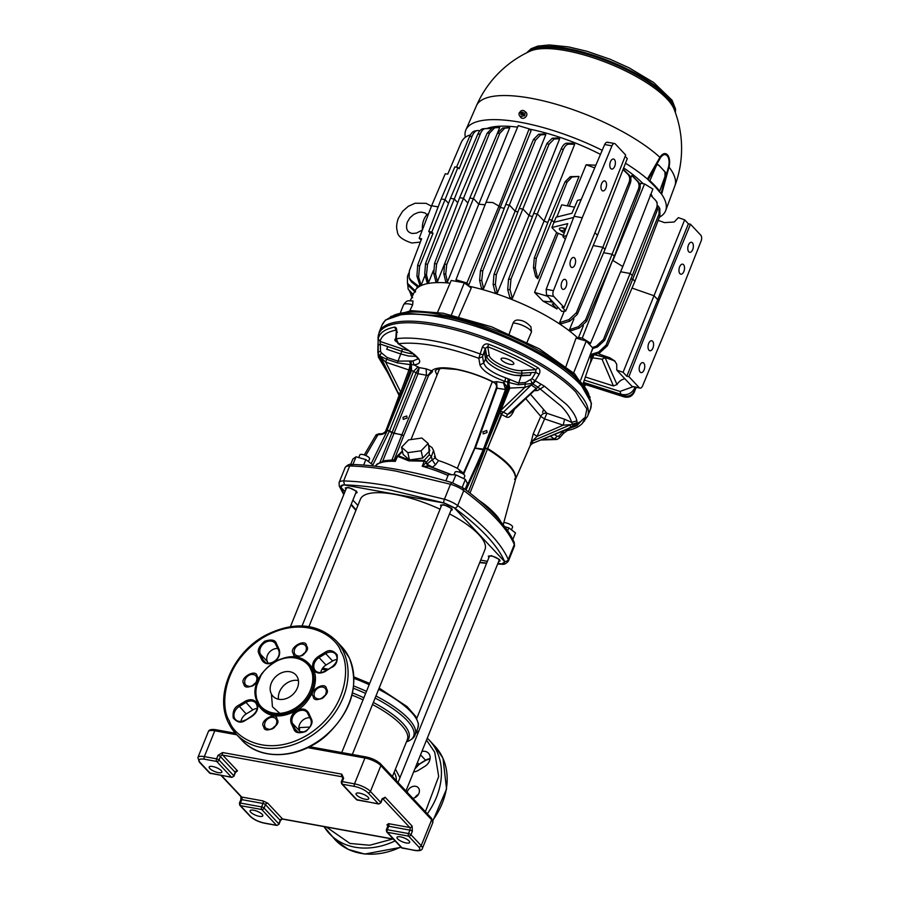 <?xml version="1.0" encoding="UTF-8"?>
<svg xmlns="http://www.w3.org/2000/svg" width="899" height="899" viewBox="0 0 899 899"><rect width="100%" height="100%" fill="white"/><g stroke="black" fill="none" stroke-linecap="round" stroke-linejoin="round"><path stroke-width="1.35" d="M494.574 382.839L494.36 382.727C481.437 376.232 468.75 371.804 456.276 369.433A3.911 2.068 -79.7 0 1 455.579 369.039C443.432 366.938 435.431 367.534 431.554 370.815L432.531 371.647L428.565 375.524L427.755 375.636L431.554 370.815L426.137 368.848L426.486 375.231L418.024 373.692L419.226 367.601L426.137 368.848M494.787 382.94L493.461 382.041C480.583 375.715 467.963 371.377 455.579 369.039M584.417 421.193L586.867 408.989L575.776 391.998A112.072 34.758 -158 0 0 435.824 325.55A112.072 34.758 -158 0 0 378.063 337.822L379.198 332.113A112.364 34.847 -158 0 1 436.296 323.943A112.364 34.847 -158 0 1 577.225 391.222A112.364 34.847 -158 0 1 587.564 416.293L582.271 423.485L585.103 418.091L583.271 418.99M382.019 325.123L385.435 320.044L405.325 313.245L439.768 315.785C483.583 321.966 559.504 357.926 579.428 381.94L591.452 403.28L590.385 409.303A112.364 34.847 -158 0 0 580.057 384.233A112.364 34.847 -158 0 0 439.128 316.954A112.364 34.847 -158 0 0 382.019 325.123L379.198 332.113M513.172 362.353A6.844 2.124 22 0 1 513.801 363.881A6.844 2.124 22 0 1 508.542 363.938A6.844 2.124 22 0 1 501.743 360.274A6.844 2.124 22 0 1 501.114 358.757A6.844 2.124 22 0 1 506.373 358.69A6.844 2.124 22 0 1 513.172 362.353M396.38 341.8A6.844 2.124 22 0 1 395.504 341.013A6.844 2.124 22 0 1 394.875 339.485A6.844 2.124 22 0 1 395.774 338.901L397.954 343.575L411.057 352.239C417.406 357.645 419.676 359.881 417.878 358.959L417.9 358.825M569.168 427.969L570.82 427.283L570.09 424.665L563.19 425.193L564.606 419.237L571.528 422.328L572.832 424.429L573.023 427.126L577.057 425.508L576.944 420.889C575.753 416.046 572.371 410.641 566.786 404.662L544.491 386.244L537.681 390.503L535.939 389.919M377.816 352.947L379.76 355.892L381.333 352.801L380.58 351.329L380.131 341.463C381.378 335.732 386.694 331.956 396.077 330.124L396.178 330.09M377.962 345.115L378.243 338.777L380.131 341.463L402.381 348.958L401.819 351.329L380.693 344.205L377.962 345.115L377.85 352.228L380.58 351.329M396.201 330.203L394.605 327.146C396.122 327.112 396.841 328.641 396.785 331.731L396.245 338.732L398.527 343.71L411.63 352.374C421.541 359.622 422.316 363.78 413.956 364.859L419.226 367.601L416.068 372.928L413.551 371.309L418.08 366.859M488.629 344.193C485.82 343.351 483.729 344.373 482.336 347.239L485.336 348.239L487.764 346.744C505.148 353.431 521.173 361.083 535.849 369.691L535.826 372.332L539.074 374.321C540.49 371.478 540.108 369.275 537.928 367.736C522.881 358.903 506.452 351.059 488.629 344.193L487.764 346.744L489.18 355.161L486.685 356.218L485.786 350.913L484.651 353.509L485.55 358.825L483.662 363.162L482.572 356.678L478.819 358.274C445.41 346.317 418.642 341.463 398.527 343.71L397.954 343.575M544.491 386.244L531.882 378.76L525.342 382.569L518.408 382.974L505.665 377.805C496.776 374.726 490.146 371.029 485.775 366.702L483.662 363.162L479.909 364.758L478.819 358.274L482.336 347.239M487.044 432.554L483.235 433.88L482.954 431.823L486.764 430.497L487.044 432.554M407.067 418.057L403.258 419.383L402.977 417.316L406.786 415.99L407.067 418.057M514.318 409.517L513.093 412.315C510.711 416.675 508.373 418.192 506.092 416.878L507.71 414.405L510.52 412.989L537.928 387.166L561.234 406.191C566.909 412.147 570.348 417.518 571.528 422.328L576.944 420.889M381.626 360.465L379.974 358.521L379.76 355.892L386.637 359.24L397.347 362.848L410.247 364.646L408.944 369.983L410.36 370.309L402.156 392.537L400.448 394.301L400.74 392.189L402.156 392.537M512.183 411.472L513.093 412.315M500.574 411.382L499.923 412.338L499.709 410.225L500.844 410.349L500.574 411.382L502.878 411.888L501.237 414.327L499.923 412.338L485.067 448.219L487.55 448.455C506.654 460.254 516.06 470.301 515.779 478.594L514.756 478.819L515.779 478.594L530.331 445.376L531.983 443.589M533.231 433.801L537.074 436.363L532.804 440.611L532.433 443.308L530.365 445.162L515.734 478.684L530.331 445.376L533.231 433.801L540.737 416.361L525.949 398.864M389.57 430.767L413.551 371.309L411.596 370.534L386.986 430.43L389.57 430.767L392.031 432.531L416.068 372.928L418.024 373.692L393.987 433.307L401.92 434.745L403.673 435.846L394.29 459.603M503.215 524.758L515.577 479.201L514.588 479.347M441.139 506.587L440.532 505.148L443.758 504.687L451.725 508.497L452.309 509.913L450.882 510.52M488.899 557.582L488.303 556.144L491.528 555.683L499.496 559.481L500.08 560.897L498.653 561.515M345.924 489.326L345.317 487.887L348.542 487.427L356.51 491.225L357.094 492.641L355.667 493.259M537.928 367.736L535.849 369.691L521.409 370.545C511.812 371.568 489.337 360.847 489.18 355.161M408.697 350.677L402.381 348.958M509.767 379.322L508.991 382.558L518.229 384.761L521.117 375.804L530.23 375.276L531.23 372.602L522.117 373.141A21.542 6.686 22 0 1 500.44 367.5A21.542 6.686 22 0 1 486.685 356.218L485.617 358.847L484.73 353.543L485.786 350.913L485.336 348.239L482.572 356.678M413.326 353.846A21.542 6.686 22 0 1 401.819 351.329L400.752 353.959L386.705 349.217L387.772 346.587M580.99 421.316L563.167 431.318L563.167 433.52M565.269 429.733L567.494 430.441C573.967 429.261 578.889 426.946 582.271 423.485M506.665 386.817L503.564 382.895L505.474 389.548L496.282 388.065C496.945 385.401 496.001 383.39 493.461 382.041L496.653 381.637L503.564 382.895L504.901 381.345C490.573 376.153 482.246 370.624 479.909 364.758M494.484 382.783C493.708 381.85 497.889 385.514 496.282 388.076L496.608 387.862M541.749 439.555L554.391 438.948L550.064 436.082M531.882 378.76L535.826 372.332L531.23 372.602L530.174 375.231L514.745 375.254C502.608 373.287 485.921 363.893 485.617 358.847M585.103 418.091C585.114 417.327 584.08 418.013 581.99 420.136L581.788 420.361M417.866 358.915L412.922 360.993L397.92 361.128L387.211 357.521L381.333 352.801M386.705 349.217L400.763 353.981L397.347 362.848M416.17 356.352L408.506 355.993L400.752 353.959M396.392 330.169L395.774 338.901M397.448 332.293L396.785 331.731M567.505 430.43L563.606 433.307L559.414 438.038L556.762 439.465M427.755 375.636L426.486 375.231L401.92 434.745L403.763 435.622L428.565 375.524M476.639 464.704L483.213 449.725L475.279 448.286L497.001 388.02L496.653 381.637M557.38 439.341L554.391 438.948L557.178 436.33L554.2 434.352M521.117 375.804L514.779 375.299C503.271 372.725 494.225 368.41 487.651 362.342L485.55 358.825M518.229 384.761L532.174 383.525L530.702 379.884M535.512 380.996L532.815 383.929L532.174 383.525L535.13 380.749L539.074 374.321M502.878 411.888L507.71 414.405L536.197 388.312L531.23 385.019L532.815 383.929L537.928 387.166L540.984 384.322M396.897 339.294L396.245 338.732A106.779 33.117 22 0 1 479.942 353.903L482.954 354.903M387.211 357.521L385.671 362.14L379.715 356.161L377.838 352.408M416.203 356.397L408.539 356.026L400.763 353.981M581.99 420.136L577.001 425.665L573.146 427.137M562.504 430.879L563.167 431.318L558.964 436.06L559.414 438.038M532.388 443.398L577.057 425.351M505.665 377.805L504.901 381.345L508.598 382.401L509.171 379.086M506.485 389.312L505.474 389.548L483.213 449.725L484.224 449.489M410.18 361.14L410.585 364.623L413.956 364.859L412.922 360.993M509.755 388.256L508.598 382.401L508.632 388.132L524.859 387.379L500.844 410.349L509.755 388.256M525.342 382.569L524.859 387.379L531.23 385.019L501.237 414.327L469.975 493.079M377.951 354.768L381.76 360.645M530.691 394.526L546.85 413.259C544.153 412.843 542.119 413.877 540.737 416.361L544.58 418.923L546.85 413.259L564.606 419.237M411.068 361.128L411.596 370.534L410.36 370.309L410.585 364.623L409.641 361.162M571.123 427.373L532.23 443.522M530.522 442.96L532.601 440.982L570.404 424.822L577.034 422.8M503.519 382.356L506.654 386.278L506.452 387.975M399.111 395.2L398.785 393.043L400.381 393.211M508.104 378.726L507.396 387.907L506.395 388.143L507.396 387.907L485.28 447.702L484.28 447.938L485.28 447.702M392.02 459.816L401.831 434.97L392.031 432.531L393.987 433.307L382.704 461.165M506.092 416.878L501.732 414.585L487.55 448.455M398.909 394.683L381.536 360.263L381.12 357.802L399.145 394.998M385.862 430.823L386.851 430.666L385.862 430.823L398.976 395.729L386.233 430.082L387.222 429.924L400.448 394.301L398.954 395.785L398.808 393.02M485.246 447.814L484.224 448.095L485.246 447.814L484.224 448.095L465.345 489.55L484.291 447.859L506.654 386.356M380.03 462.187L391.942 432.756L387.581 430.104M508.081 506.822L515.577 479.201C515.947 471.042 506.53 460.985 487.314 449.028L485.482 448.298L468.39 491.865M365.758 455.523L378.052 434.599L379.378 433.756C382.255 434.06 384.424 433.06 385.896 430.756L387.222 429.924M478.661 500.114L484.606 504.384C492.742 510.913 498.125 516.655 500.743 521.6L500.889 521.926M385.963 430.655L386.851 430.666C385.188 433.532 382.333 434.858 378.277 434.644M379.49 433.914L376.434 435.734M209.804 768.533A6.844 2.124 -158 0 0 216.592 772.196A6.844 2.124 -158 0 0 221.851 772.129A6.844 2.124 -158 0 0 221.221 770.6A6.844 2.124 -158 0 0 214.434 766.937A6.844 2.124 -158 0 0 209.175 767.004A6.844 2.124 -158 0 0 209.804 768.533M250.742 812.235A6.844 2.124 -158 0 0 257.541 815.899A6.844 2.124 -158 0 0 262.8 815.831A6.844 2.124 -158 0 0 262.171 814.314A6.844 2.124 -158 0 0 255.372 810.651A6.844 2.124 -158 0 0 250.113 810.707A6.844 2.124 -158 0 0 250.742 812.235M397.639 838.868A6.844 2.124 -158 0 0 404.438 842.532A6.844 2.124 -158 0 0 409.697 842.475A6.844 2.124 -158 0 0 409.067 840.947A6.844 2.124 -158 0 0 402.269 837.284A6.844 2.124 -158 0 0 397.01 837.351A6.844 2.124 -158 0 0 397.639 838.868M356.701 795.166A6.844 2.124 -158 0 0 363.488 798.829A6.844 2.124 -158 0 0 368.747 798.761A6.844 2.124 -158 0 0 368.118 797.233A6.844 2.124 -158 0 0 361.331 793.581A6.844 2.124 -158 0 0 356.071 793.637A6.844 2.124 -158 0 0 356.701 795.166M209.501 772.938L231.796 777.377A1.955 1.034 -79.7 0 1 231.448 777.174L210.231 773.32L199.994 762.397A1.955 1.54 136.9 0 1 199.263 762.015L209.501 772.938A1.955 1.54 -43.1 0 0 210.231 773.32A1.955 1.034 100.3 0 0 210.568 773.522A1.955 1.034 100.3 0 0 210.973 773.455M199.994 762.397C197.847 759.599 199.342 758.542 204.466 759.217L216.704 761.442L231.448 777.174A1.955 1.54 -43.1 0 0 233.774 775.747L219.03 760.015A1.955 1.54 136.9 0 1 216.704 761.442A1.955 1.034 -79.7 0 1 216.58 758.846L217.974 755.396A1.955 0.607 22 0 1 220.424 756.565A1.955 1.54 136.9 0 1 222.75 755.138L237.493 770.87L235.864 772.027M264.239 823.034A1.955 1.034 100.3 0 0 264.587 823.226L276.825 825.451A1.955 1.034 -79.7 0 1 276.476 825.248A1.955 1.54 -43.1 0 0 278.802 823.821L264.07 808.089A1.955 1.54 136.9 0 1 261.744 809.516A1.955 1.034 -79.7 0 1 261.62 806.92L240.404 803.065A1.955 1.034 100.3 0 0 240.527 805.673A1.955 1.54 136.9 0 1 239.797 805.279L250.023 816.213A1.955 1.54 -43.1 0 0 250.754 816.595L240.527 805.673L261.744 809.516L276.476 825.248L264.239 823.034C258.541 821.742 254.046 819.596 250.754 816.595M387.806 825.754L386.941 824.821L388.57 823.664L409.787 827.507A1.955 1.54 -43.1 0 0 412.113 826.091L412.36 831.283L410.967 834.721A1.955 1.54 136.9 0 1 408.64 836.149A1.955 1.034 -79.7 0 1 408.517 833.553L387.3 829.71A1.955 1.034 100.3 0 0 387.424 832.305A1.955 1.54 136.9 0 1 386.694 831.912L401.426 847.656A1.955 1.54 -43.1 0 0 402.156 848.038A1.955 1.034 100.3 0 0 402.505 848.24A1.955 1.034 100.3 0 0 402.898 848.173M342.8 777.702L341.901 776.747A1.955 1.034 -79.7 0 1 341.777 774.151L343.654 778.186L342.261 781.624A1.955 1.034 100.3 0 0 342.384 784.231A1.955 1.54 136.9 0 1 341.654 783.838L356.397 799.571A1.955 1.54 -43.1 0 0 357.128 799.964A1.955 1.034 100.3 0 0 357.476 800.166A1.955 1.034 100.3 0 0 357.869 800.099M356.397 799.571L378.693 804.009A1.955 1.034 -79.7 0 1 378.344 803.807A1.955 1.54 -43.1 0 0 380.67 802.38L382.064 798.941A1.955 0.607 22 0 1 382.244 799.368L382.412 798.469M271.431 694.084L272.442 706.76L281.218 714.604M279.488 691.882A15.631 12.35 -43.1 0 0 278.465 699.231A15.631 12.35 -43.1 0 1 284.095 685.24A15.631 12.35 -43.1 0 1 298.423 680.532A15.631 12.35 -43.1 0 0 279.488 691.882M298.85 727.617L309.807 727.077M304.053 731.865L299.85 731.651M395.436 769.106L399.954 777.725M308.953 626.592L360.409 499.226A67.178 20.834 22 0 1 440.072 509.216M449.522 513.88A67.178 20.834 22 0 1 478.807 534.568A67.178 20.834 22 0 1 484.977 549.559L416.788 718.335M290.456 626.603L346.329 488.292A5.259 1.629 22 0 1 350.374 488.247A5.259 1.629 22 0 1 355.599 491.056A5.259 1.629 22 0 1 356.083 492.236L302.064 625.918M341.755 752.542L441.544 505.564A5.259 1.629 22 0 1 445.589 505.508A5.259 1.629 22 0 1 450.815 508.328A5.259 1.629 22 0 1 451.298 509.497L352.329 754.463M398.021 782.512L489.314 556.548A5.259 1.629 22 0 1 493.36 556.503A5.259 1.629 22 0 1 498.585 559.324A5.259 1.629 22 0 1 499.069 560.493L405.943 790.974M497.945 563.246L501.62 563.92A90.889 28.195 -158 0 0 504.732 561.706L454.107 507.654A90.889 28.195 -158 0 0 444.724 503.17L343.778 484.876A90.889 28.195 -158 0 0 340.665 487.089L345.047 491.495M352.891 500.125L357.892 505.463M480.718 560.122L487.382 561.336M372.029 465.828L372.501 464.648L365.848 459.603L363.646 465.053M365.848 459.603L356.038 456.793L352.88 459.029L350.7 464.423M352.936 464.457L356.038 456.793M512.835 539.456L515.487 532.905L508.823 527.859L504.71 526.679M507.654 530.758L508.823 527.859M462.221 487.28L465.39 479.437L467.413 483.651L465.098 489.371M465.39 479.437L455.883 474.897L448.399 474.571L445.87 480.841M452.68 482.83L455.883 474.897M368.466 461.592L369.579 458.816A5.259 1.629 -158 0 0 369.096 457.647A5.259 1.629 -158 0 0 363.881 454.827A5.259 1.629 -158 0 0 359.836 454.883L358.746 457.569M428.565 466.3L422.227 466.255L424.204 461.165L408.798 460.872L397.56 456.332L395.313 461.378L396.032 458.58L394.167 459.805L395.313 461.378A66.032 20.475 -158 0 0 375.265 466.188M511.441 529.848L512.565 527.072A5.259 1.629 -158 0 0 512.082 525.904A5.259 1.629 -158 0 0 503.8 522.645M463.76 478.65L464.794 476.077A5.259 1.629 -158 0 0 464.311 474.908A5.259 1.629 -158 0 0 459.097 472.099A5.259 1.629 -158 0 0 455.051 472.144L453.973 474.818M428.722 446.039L429.374 454.68L424.227 460.367L424.204 461.165L426.25 462.243L424.227 460.367L409.236 460.176L398.381 455.681L397.56 456.332M427.744 465.884L426.081 462.682L422.227 466.255A66.032 20.475 -158 0 1 448.039 475.47M402.381 450.961L397.369 455.905L396.223 458.187M388.413 424.182L385.536 431.306M435.757 458.636L438.543 460.569L435.498 464.839L432.127 459.827L431.396 456.557L426.25 462.255L427.452 465.693M434.341 456.523C435.745 457.164 435.004 458.265 432.127 459.827L427.474 463.704L427.587 465.806M401.55 447.23L403.179 454.512L409.461 459.94L422.766 458.063L429.778 450.747L428.149 443.465L421.867 438.038L408.562 439.914L401.55 447.23L407.843 452.658L421.137 450.781L428.149 443.465M398.381 455.681L402.527 451.59M439.645 368.657L410.989 439.577M438.543 460.569A42.995 13.339 22 0 1 457.344 468.312L463.423 473.132M492.337 381.715L457.344 468.312M432.172 467.3L451.658 474.717M428.014 465.974L427.115 463.322M435.498 464.839L432.419 467.188L428.048 464.727M429.374 454.68L431.396 456.557L433.543 450.523L435.801 458.692M422.766 458.063L421.137 450.781M407.843 452.658L409.461 459.94M464.199 478.864L463.929 478.246M463.131 472.762L460.749 472.941L459.277 469.963M412.855 798.346A6.844 5.405 -43.1 0 0 418.968 788.794A6.844 5.405 -43.1 0 0 418.192 787.648A6.844 5.405 -43.1 0 0 411.978 786.771A6.844 5.405 -43.1 0 0 407.168 792.277M416.158 732.292L417.911 733.292M426.508 740.079L434.734 752.283L438.69 776.5L425.407 811.752M413.664 771.881A9.282 7.338 -43.1 0 0 418.293 770.364L424.879 766.33A9.282 7.338 -43.1 0 0 428.508 753.205A9.282 7.338 -43.1 0 0 421.912 751.44M273.88 662.147L273.914 662.114C291.579 653.146 304.66 655.517 313.155 669.238L313.414 669.811C319.752 681.206 310.593 703.243 296.423 710.648C278.757 719.627 265.677 717.256 257.193 703.535L255.316 689.016L261.744 673.508M340.968 651.696L341.148 652.09C349.969 664.934 348.778 708.727 307.908 734.764C266.452 759.543 233.897 736.596 229.391 721.077L229.2 720.683C220.379 707.828 221.57 664.035 262.429 637.998C303.896 613.219 336.451 636.166 340.957 651.685L340.968 651.696M271.183 693.579A15.631 12.35 -43.1 0 0 272.948 696.197A15.631 12.35 -43.1 0 0 291.276 695.815A15.631 12.35 -43.1 0 0 297.524 677.441A15.631 12.35 -43.1 0 0 295.76 674.823A15.631 12.35 -43.1 0 0 277.431 675.205A15.631 12.35 -43.1 0 0 271.183 693.579M337.035 659.495A9.282 7.338 -43.1 0 0 332.608 660.99L326.022 665.024A9.282 7.338 -43.1 0 0 320.831 672.542M257.193 708.423A9.282 7.338 -43.1 0 0 252.765 709.918L246.18 713.952A9.282 7.338 -43.1 0 0 240.988 721.459M309.941 717.739A9.282 7.338 -43.1 0 0 301.143 721.863A9.282 7.338 -43.1 0 0 299.457 730.797L300.221 732.46M252.102 716.042L252.023 716.323C257.013 712.649 258.732 708.39 257.193 703.535C254.698 699.489 250.821 698.669 245.551 701.051L238.482 705.367L246.18 713.952M305.177 652.55A6.844 5.405 -43.1 0 0 302.39 655.169M255.698 682.869A6.844 5.405 -43.1 0 0 252.922 685.476M275.6 725.763A6.844 5.405 -43.1 0 0 272.813 728.37M325.067 695.444A6.844 5.405 -43.1 0 0 322.28 698.051M277.836 648.516A9.282 7.338 -43.1 0 0 269.026 652.64A9.282 7.338 -43.1 0 0 267.34 661.574L268.116 663.237M520.364 111.375L522.544 113.15L520.364 111.375A3.349 2.641 -43.1 0 1 524.263 110.937L525.982 112.319A3.663 2.899 -43.1 0 1 525.881 116.791A3.663 2.899 -43.1 0 1 520.667 117.297L519.408 115.477A3.349 2.641 -43.1 0 0 523.712 115.477L524.173 115.96A3.439 2.708 -43.1 0 0 524.623 115.499A3.439 2.708 -43.1 0 0 525.005 114.993L522.757 113.184L525.005 114.993M520.712 111.768A3.439 2.708 -43.1 0 0 520.263 112.218A3.439 2.708 -43.1 0 0 519.948 112.645M519.408 115.477A3.349 2.641 -43.1 0 1 519.532 112.33L521.723 114.106L522.33 113.162L521.926 114.106L523.712 115.477M522.566 114.555L521.398 114.769L520.779 114.297L521.825 113.993M522.757 113.184L523.297 112.555L522.679 112.083L522.555 113.364L523.196 113.825M524.533 114.51A3.349 2.641 -43.1 0 0 524.263 110.937M521.319 113.667L520.779 114.297M522.679 112.083L522.139 112.712M635.02 387.233L634.683 388.042C631.761 393.537 627.187 395.627 620.962 394.313L619.973 391.425L632.84 386.828M602.038 359.184L605.128 357.757L617.017 384.558L613.421 385.941L602.038 359.184L592.666 357.858M624.827 378.715A11.721 10.822 -16.3 0 0 617.017 384.558M620.962 394.313L583.53 382.401M619.973 391.425L584.328 380.086M613.421 385.941L585.373 377.018M636.189 387.447L634.177 392.425C632.076 396.403 628.783 397.909 624.288 396.942L584.575 384.3M583.676 382.929L624.243 395.841C628.738 396.807 632.031 395.302 634.121 391.323L635.728 387.357M530.893 326.764L531.511 331.843A11.721 3.641 -158 0 0 515.779 323.325A11.721 3.641 -158 0 0 513.059 323.044L509.227 333.9M573.652 372.894L586.249 341.036L576.023 338.114L565.999 366.444M580.709 380.052L592.801 348.025L586.249 341.036M437.577 312.279L451.253 280.454L464.311 282.825L451.422 314.864M458.805 316.605L471.245 288.085L464.311 282.825M468.682 286.14A94.777 29.397 22 0 1 578.698 338.878M590.182 354.97A94.777 29.397 22 0 1 590.362 362.364L583.271 383.165M410.27 300.671L414.641 291.366A94.777 29.397 22 0 1 450.096 283.151M513.059 323.044C514.318 320.55 516.419 319.606 519.386 320.201M530.938 326.831C527.016 322.64 523.128 320.426 519.285 320.19L519.229 320.179M527.039 342.261L531.511 331.843M409.809 310.762L412.652 304.828L412.989 300.907C408.663 301.221 407.494 299.007 403.527 304.907L400.594 312.178M428.643 213.535A12.013 6.349 100.3 0 0 423.912 219.57A12.013 6.349 100.3 0 0 422.451 229.739M465.334 137.255A107.723 33.409 22 0 1 465.907 129.883A107.723 33.409 22 0 1 520.543 122.309A107.723 33.409 22 0 1 602.206 150.313M625.479 163.236A107.723 33.409 22 0 1 647.415 179.013L659.922 157.347A11.181 5.911 -79.7 0 1 667.451 154.797A11.181 5.911 -79.7 0 1 669.002 167.034L661.642 194.206A107.723 33.409 22 0 1 665.665 210.591A107.723 33.409 22 0 1 659.372 217.255M659.416 191.847A106.992 33.184 22 0 0 649.595 181.362L656.034 166.427A3.416 1.809 -79.7 0 1 658.046 164.674A3.416 1.809 -79.7 0 1 658.652 165.023L665.238 172.057A3.416 1.809 -79.7 0 1 665.485 176.519L659.416 191.847L665.013 176.429L664.957 172.001A106.453 33.016 -158 0 0 658.371 164.978L657.866 164.663M486.842 128.478A93.889 29.116 22 0 1 517.61 127.141M529.376 129.074A93.889 29.116 22 0 1 600.476 154.392M623.659 167.944A93.889 29.116 22 0 1 643.111 183.677M651 193.903A93.889 29.116 22 0 1 652.449 197.061M649.719 181.384L647.415 179.013M661.642 194.206L659.551 191.869M661.091 193.51L668.541 166.821A9.765 1 13.9 0 1 669.002 167.034A107.003 33.184 22 0 1 674.868 185.879L665.665 210.591M668.541 166.821A10.159 5.372 100.3 0 0 667.125 155.707A10.159 5.372 100.3 0 0 660.293 158.022L648.179 179.744M660.293 158.022A9.765 4.866 -148.8 0 0 659.922 157.347A107.003 33.184 22 0 0 530.725 98.205A107.003 33.184 22 0 0 476.459 105.722L465.907 129.883M566.112 286.635A5.091 2.686 100.3 0 0 564.887 279.353A5.091 2.686 100.3 0 0 561.841 282.084A5.091 2.686 100.3 0 0 563.066 289.366A5.091 2.686 100.3 0 0 566.112 286.635M614.725 166.315A5.091 2.686 100.3 0 0 613.5 159.033A5.091 2.686 100.3 0 0 610.455 161.764A5.091 2.686 100.3 0 0 611.68 169.046A5.091 2.686 100.3 0 0 614.725 166.315M692.713 249.574A5.091 2.686 100.3 0 0 691.488 242.292A5.091 2.686 100.3 0 0 688.454 245.022A5.091 2.686 100.3 0 0 689.668 252.304A5.091 2.686 100.3 0 0 692.713 249.574M644.1 369.894A5.091 2.686 100.3 0 0 642.875 362.612A5.091 2.686 100.3 0 0 639.841 365.342A5.091 2.686 100.3 0 0 641.066 372.624A5.091 2.686 100.3 0 0 644.1 369.894M683.869 271.453A5.091 2.686 100.3 0 0 682.644 264.171A5.091 2.686 100.3 0 0 679.61 266.902A5.091 2.686 100.3 0 0 680.835 274.184A5.091 2.686 100.3 0 0 683.869 271.453M652.932 348.014A5.091 2.686 100.3 0 0 651.719 340.743A5.091 2.686 100.3 0 0 648.673 343.474A5.091 2.686 100.3 0 0 649.898 350.745A5.091 2.686 100.3 0 0 652.932 348.014M574.944 264.755A5.091 2.686 100.3 0 0 573.719 257.474A5.091 2.686 100.3 0 0 570.685 260.204A5.091 2.686 100.3 0 0 571.91 267.486A5.091 2.686 100.3 0 0 574.944 264.755M605.881 188.194A5.091 2.686 100.3 0 0 604.656 180.913A5.091 2.686 100.3 0 0 601.622 183.643A5.091 2.686 100.3 0 0 602.847 190.925A5.091 2.686 100.3 0 0 605.881 188.194M565.235 230.313L563.909 228.964L565.213 230.369M563.111 228.088A7.08 2.203 -158 0 0 559.515 228.593A7.08 2.203 -158 0 0 564.28 232.875A7.181 2.225 -158 0 1 559.414 228.56A7.181 2.225 -158 0 1 563.066 228.043A7.181 2.225 -158 0 1 565.808 228.773A7.08 2.203 -158 0 0 563.111 228.088M615.219 361.488L611.5 359.521A9.968 7.877 136.9 0 1 614.961 361.229M594.464 354.318L611.5 359.521L609.915 357.836L614.635 360.87L616.736 364.252L616.759 370.096L632.008 386.379L639.223 387.683A4.394 2.326 100.3 0 0 640.009 388.132A4.394 2.326 100.3 0 0 642.616 385.828L672.317 313.908L701.108 241.033A4.394 2.326 100.3 0 0 700.815 235.235L690.477 224.211L659.214 299.918L628.895 376.647L639.223 387.683M443.803 273.644L444.645 263.901L446.736 264.609L445.724 274.251L443.803 273.644L445.747 281.803A93.923 29.128 22 0 1 447.444 281.904L478.785 204.185A95.451 29.6 22 0 1 485.055 204.837M433.756 273.318L434.588 263.261L436.599 264.171L435.599 274.083L433.756 273.318L435.903 281.769A93.923 29.128 22 0 1 437.431 281.702L446.073 260.148M424.721 274.06L425.53 263.553L427.474 264.654L426.486 274.993L424.721 274.06L427.227 282.994A93.923 29.128 22 0 1 428.542 282.702L433.374 270.554M421.114 285.264A93.923 29.128 -158 0 0 420.091 285.871L416.922 276.094L417.698 264.98L419.586 266.273L418.631 277.195L421.114 285.264L425.047 275.274M438.15 206.916L431.621 205.736L419.17 238.325L421.62 238.763L409.337 270.925L409.09 277.577L411.012 280.297L419.058 286.612L419.743 284.814M492.54 127.838L494.72 127.77L489.562 133.086L487.146 133.187L492.54 127.838L499.462 127.546A93.923 29.128 22 0 1 499.72 127.534L496.596 135.187M502.631 128.04L504.755 128.152L499.754 133.378L497.417 133.266L502.631 128.04L508.036 127.636A93.923 29.128 22 0 1 509.733 127.737L478.785 204.185L473.649 198.701L469.817 198.005L444.645 263.901M553.447 290.635A4.394 2.326 100.3 0 0 553.739 296.423L564.078 307.458L595.34 231.74L625.67 155.01L615.332 143.975A4.394 2.326 100.3 0 0 614.545 143.525A4.394 2.326 100.3 0 0 611.949 145.84L582.249 217.749L574.079 216.277L546.176 289.309L553.447 290.635L582.249 217.749M518.251 125.613L529.163 128.838L531.039 130.849L500.249 207.455A95.451 29.6 22 0 1 504.249 208.354M545.862 134.49A93.923 29.128 -158 0 0 543.715 133.895L538.636 134.288L540.569 134.917L545.862 134.49L515.138 211.175A95.451 29.6 22 0 1 517.88 211.962M559.684 138.761A93.923 29.128 -158 0 0 557.369 137.985L552.267 138.21L554.144 139.008L559.684 138.761L529.005 215.49A95.451 29.6 22 0 1 532.444 216.681M574.675 144.267A93.923 29.128 -158 0 0 572.146 143.278L566.909 143.199L568.719 144.166L574.675 144.267L544.041 221.042A95.451 29.6 22 0 1 547.817 222.581M567.314 205.86L579.035 176.44L570.247 176.653L572.056 176.979L567.067 182.16L551.907 220.086L548.974 219.558L565.066 181.8L570.247 176.653M594.722 167.866L586.126 164.764L595.857 165.202M623.131 169.282A93.923 29.128 22 0 1 623.636 169.619L628.985 174.833C631.042 177.047 631.469 179.867 630.278 183.284L605.016 249.405L603.094 247.349L593.205 245.551M630.761 178.081L631.783 175.507A93.923 29.128 22 0 1 633.199 176.62L638.369 181.901C640.335 184.093 640.729 186.846 639.571 190.15L614.287 256.35L612.365 254.293L603.611 252.709M640.066 185.172L640.83 183.261L644.572 183.935L652.888 189.048M590.272 354.667L598.745 351.97L606.095 345.081L607.409 345.767L599.903 352.633L590.452 355.554A93.923 29.128 -158 0 0 590.283 354.7M592.857 348.497L590.497 354.139M590.216 343.575L589.722 344.744M583.372 325.685L578.54 337.428A93.923 29.128 22 0 1 580.507 339.395M573.91 318.898L569.494 329.675A93.923 29.128 22 0 1 570.91 330.787L579.338 328.011L578.405 326.674L585.564 319.898L638.346 189.262C639.56 185.969 639.189 183.239 637.234 181.07L638.369 181.901M564.28 311.166L559.594 322.617A93.923 29.128 22 0 1 561.347 323.786L569.865 321.145L568.988 319.639L576.416 312.672L628.974 182.598C630.221 179.182 629.828 176.373 627.772 174.159L628.985 174.833M553.076 302.109L543.052 301.165A94.103 29.184 -158 0 1 556.919 308.953L557.717 307.065M543.052 301.165L534.568 292.366L547.615 296.277M533.489 267.632L534.287 257.979L536.287 258.35L535.298 267.969L533.489 267.632L535.647 276.656L537.726 278.679L556.616 232.56A95.35 29.566 22 0 1 558.212 233.302L563.347 235.369M511.003 279.05L509.991 289.523L512.385 298.434L544.041 221.042L537.535 214.097L533.691 213.4L508.508 279.342L511.003 279.05L563.257 149.717L561.313 148.627L533.691 213.4M512.385 298.434A93.923 29.128 -158 0 0 509.857 297.445L507.71 289.725L508.508 279.342M496.383 274.465L495.36 284.489L497.405 292.928L529.005 215.49L523.061 209.141L519.229 208.444L493.967 274.566L496.383 274.465L548.941 144.391L546.929 143.492L519.229 208.444M497.405 292.928A93.923 29.128 -158 0 0 495.079 292.153L493.158 284.522L493.967 274.566M482.763 270.813L481.74 280.522L483.583 288.658L515.138 211.175L509.553 205.208L505.721 204.511L480.437 270.711L482.763 270.813L535.546 140.177L533.455 139.48L505.721 204.511M483.583 288.658A93.923 29.128 -158 0 0 481.426 288.062L479.605 280.398L480.437 270.711M466.626 284.578A93.923 29.128 22 0 1 468.75 285.017L500.249 207.455L498.979 206.096L466.873 283.005L455.973 279.769L456.861 281.477M588.823 343.789L590.598 343.193L622.816 266.52L612.949 260.508L644.572 183.935M590.598 343.193L582.282 338.103L612.545 260.44M455.973 279.769L486.056 202.253L492.821 202.545L498.979 206.096L529.163 128.838M581.248 199.477L577.518 200.398L571.91 213.288L556.076 217.198L551.896 227.526L556.616 232.56M573.629 217.457L553.998 222.311L551.907 220.086L536.287 258.35M566.685 235.639L562.898 236.572L567.73 223.615L551.896 227.526M565.336 239.168L562.898 236.572M579.035 176.44L572.056 176.979M574.562 207.175L561.695 204.848L556.841 217.007M537.726 278.679L535.298 267.969M640.009 388.132L632.008 386.379M553.739 296.423L546.525 295.119L561.774 311.391L565.696 311.043L597.498 235.336L627.288 158.595L625.153 156.314M554.661 303.795L552.289 304.008L556.919 308.953M609.915 357.836L599.206 354.094L599.802 352.655M658.18 220.39L664.541 222.615L674.205 221.997L678.352 217.648L684.667 219.85L623.074 372.298L616.759 370.096M684.667 219.85L688.387 223.829L657.742 299.659L654.124 295.793L632.019 288.073M564.078 307.458L561.976 307.076L565.696 311.043M628.895 376.647L626.794 376.265L623.074 372.298M479.909 130.703L477.886 130.524C475.627 130.557 473.717 132.445 472.144 136.165L459.119 168.776L457.883 167.461L445.039 199.623L441.207 198.926L428.756 231.504L429.98 232.819L417.698 264.98M472.144 136.165L469.559 136.637L456.512 167.214M470.379 134.962L469.66 135.131C465.749 136.3 462.918 138.783 461.187 142.581L447.724 174.17L445.275 173.721L431.621 205.736M418.226 287.32L411.686 282.129L409.798 279.454M419.17 238.325L421.137 240.022M419.586 266.273L433.015 233.369L431.79 232.054L445.039 199.623L448.534 203.343M469.559 136.637C471.222 132.883 473.234 130.984 475.571 130.928M477.886 130.524L474.863 130.951M457.883 167.461L454.849 166.911L441.207 198.926M433.015 233.369L429.98 232.819M607.409 345.767L634.908 281.308L632.975 279.252L630.896 278.881M606.095 345.081L659.057 214.007L658.9 207.017L658.124 205.938M658.9 207.017L659.787 208.624L659.967 215.693L634.908 281.308M659.967 215.693L659.057 214.007M592.317 347.52L596.34 346.16L603.465 339.429L604.69 340.316L632.3 275.577L630.379 273.521L620.613 271.756M604.69 340.316L597.442 346.992L592.587 348.587M603.465 339.429L656.484 208.197C657.675 204.927 657.304 202.219 655.371 200.05L657 202.286L657.472 209.681L632.3 275.577M650.247 194.825L655.371 200.05M657.472 209.681L656.484 208.197M409.865 291.894L411.933 296.928M411 295.546L412.079 296.816M412.967 294.939L408.202 289.208L413.192 294.445M407.595 283.567L408.202 289.208M415.372 292.063L409.674 286.95L407.427 283.207L415.608 291.254M407.427 283.207L407.483 276.375L408.742 273.094M585.564 319.898L586.553 321.381L614.287 256.35M586.553 321.381L579.338 328.011M569.494 329.675L578.405 326.674M631.783 175.507L637.234 181.07M639.571 190.15L638.346 189.262M576.416 312.672L577.315 314.358L605.016 249.405M577.315 314.358L569.865 321.145M559.594 322.617L568.988 319.639M623.029 169.551L627.772 174.159M630.278 183.284L628.974 182.598M466.873 283.005L468.75 285.017M446.736 264.609L499.754 133.378M445.724 274.251L447.444 281.904M497.417 133.266L469.817 198.005M504.755 128.152L509.733 127.737M436.599 264.171L463.491 198.342L459.647 197.645L434.588 263.261M435.599 274.083L437.431 281.702M467.885 203.039L463.491 198.342L489.562 133.086M487.146 133.187L459.647 197.645M494.72 127.77L499.72 127.534M427.474 264.654L454.287 199.005L450.455 198.308L425.53 263.553M426.486 274.993L428.542 282.702M457.726 202.68L454.287 199.005L480.291 133.94L477.785 134.221L450.455 198.308M477.785 134.221C479.347 130.726 481.235 128.883 483.437 128.703L490.832 128.535M485.685 128.467C483.55 128.647 481.752 130.467 480.291 133.94M578.54 337.428L582.282 338.103M561.313 148.627C562.864 145.177 564.729 143.368 566.909 143.199M568.719 144.166C566.561 144.346 564.741 146.2 563.257 149.717M589.351 365.331L594.059 354.599M546.929 143.492L552.267 138.21M554.144 139.008L548.941 144.391M533.455 139.48L538.636 134.288M540.569 134.917L535.546 140.177M481.74 280.522L479.605 280.398M495.36 284.489L493.158 284.522M509.991 289.523L507.71 289.725M408.933 285.286L409.674 286.95M409.326 290.68L410.146 292.186M411.731 296.445L412.63 297.783M597.442 346.992L596.34 346.16M599.903 352.633L598.745 351.97M418.631 277.195L416.922 276.094M411.012 280.297L411.686 282.129M431.79 232.054L428.756 231.504M688.387 223.829L690.477 224.211M546.525 295.119L546.176 289.309M611.949 145.84L604.679 144.514L574.079 216.277M604.679 144.514C605.769 142.345 606.915 141.739 608.117 142.671M626.794 376.265L657.742 299.659L659.214 299.918M594.969 232.639L597.498 235.336M599.206 354.094L598.307 353.127M534.287 257.979L548.974 219.558M564.965 231.032L561.257 230.369L564.954 231.065M462.783 487.932L463.738 490.573A213.007 66.065 22 0 1 496.304 518.88C504.901 528.061 510.902 536.624 514.307 544.558L514.307 542.603L514.419 546.165L508.362 561.145A15.631 4.843 22 0 0 508.25 559.538L514.307 544.558A15.631 4.843 22 0 1 514.419 546.165M394.605 327.146C384.974 329.034 379.524 332.911 378.243 338.777M400.74 392.189L408.944 369.983L385.671 362.14L400.74 392.189M542.569 412.439L543.423 409.877M521.409 370.545L522.117 373.141L521.06 375.771M558.964 436.06L557.178 436.33M411.63 352.374L411.057 352.239M388.447 373.973L378.389 357.173L378.063 337.822M378.265 356.105L381.401 360.319L386.873 370.849M583.395 418.765L576.832 425.733M475.369 448.062L484.314 449.264M537.681 390.503L534.905 390.66M474.672 448.725L463.603 474.279M563.19 425.193L544.58 418.923L537.074 436.363L563.19 425.193M484.336 447.781L506.395 388.143M499.709 410.225L508.632 388.132L507.396 387.907M372.433 465.862L389.413 431.138L387.48 430.329M466.019 490.056L485.067 448.219L484.01 448.567L485.067 448.219M484.134 448.309L485.157 448.039M389.301 431.396L387.39 430.509L371.186 463.648M484.606 504.384L484.471 505.182M352.599 464.772L349.689 465.963C363.702 466.356 379.288 468.098 396.425 471.2L450.489 484.246L451.804 482.561L463.479 488.157C476.515 497.799 487.359 507.227 496.001 516.442C504.642 525.657 510.744 534.377 514.307 542.603M451.804 482.561C413.675 471.368 380.288 465.322 351.633 464.423C349.632 463.839 347.486 464.862 345.171 467.491A15.631 4.843 22 0 1 349.689 465.963L343.632 480.954C357.656 481.347 373.231 483.089 390.38 486.19L444.432 499.226L450.489 484.246A15.631 4.843 22 0 1 463.738 490.573L457.681 505.553A213.007 66.065 22 0 1 490.258 533.871C498.844 543.052 504.845 551.604 508.25 559.538A2.933 2.663 -23.2 0 1 504.508 561.324C505.126 563.032 503.934 563.887 500.934 563.864L497.743 563.752M344.103 493.821L340.89 487.46C340.272 485.752 341.463 484.898 344.463 484.921C358.285 485.303 373.658 487.022 390.559 490.079L443.87 502.946L454.636 508.081C467.559 517.644 478.268 526.949 486.764 536.006C495.237 545.064 501.148 553.503 504.508 561.324M356.071 509.969L351.239 504.215M486.696 563.044L479.808 562.369M443.87 502.946A2.933 0.832 106.5 0 1 444.432 499.226A15.631 4.843 22 0 1 457.681 505.553A2.933 1.787 126.5 0 1 454.636 508.081M345.171 467.491L339.114 482.471A15.631 4.843 22 0 1 343.632 480.954L344.463 484.921M500.934 563.864A2.933 2.146 91.6 0 0 501.9 564.212C503.923 564.786 506.07 563.763 508.362 561.145M339.114 482.471L339.238 486.033A2.933 2.663 -23.2 0 0 340.89 487.46M382.682 798.593A1.955 1.034 -79.7 0 1 382.76 798.66L409.787 827.507A1.955 1.034 -79.7 0 1 409.91 830.114L408.517 833.553A1.955 0.607 22 0 1 409.91 834.025A1.955 0.607 22 0 1 410.967 834.721L421.204 845.656L431.644 819.809A1.955 1.54 -43.1 0 0 431.43 818.18L432.812 822.652A12.698 3.944 -158 0 0 431.644 819.809L380.873 765.611A12.698 3.944 -158 0 0 364.938 758.014L307.761 747.642M341.451 782.209A1.955 0.607 22 0 1 341.272 781.77A1.955 0.607 22 0 1 341.35 781.681A1.955 0.607 22 0 1 342.261 781.624L354.498 783.849L364.938 758.014A1.955 1.034 -79.7 0 1 366.107 756.958C372.186 758.273 377.029 760.61 380.67 763.981A1.955 1.54 136.9 0 1 380.873 765.611L370.433 791.457L380.67 802.38A1.955 0.607 22 0 1 380.85 802.818A1.955 0.607 22 0 1 380.771 802.908M418.878 847.083C421.013 849.87 419.53 850.937 414.405 850.263L402.156 848.038L387.424 832.305L408.64 836.149L418.878 847.083A1.955 1.54 -43.1 0 0 421.204 845.656A12.698 3.944 22 0 1 422.373 848.487L432.812 822.652M236.785 734.775L214.782 730.786A12.698 3.944 -158 0 0 208.321 731.707C208.849 729.707 211.4 729.055 215.951 729.73A1.955 1.034 100.3 0 0 214.782 730.786L204.343 756.621L216.58 758.846A1.955 0.607 22 0 1 217.974 759.307A1.955 0.607 22 0 1 219.03 760.015L220.424 756.565L235.167 772.297L233.774 775.747A1.955 0.607 -158 0 1 233.954 776.185L231.796 777.377M216.299 729.932A1.955 1.034 100.3 0 0 215.951 729.73L235.381 733.258M208.321 731.707L197.892 757.542A12.698 3.944 22 0 1 204.343 756.621A1.955 1.034 100.3 0 0 204.466 759.217M412.113 826.091L385.087 797.244L382.064 798.941M354.622 786.445A1.955 1.034 -79.7 0 1 354.498 783.849A12.698 3.944 22 0 1 370.433 791.457A1.955 1.54 136.9 0 1 368.107 792.884L378.344 803.807L357.128 799.964L342.384 784.231L354.622 786.445C360.33 787.738 364.825 789.873 368.107 792.884M341.777 774.151L222.626 752.542L217.974 755.396M250.023 816.213C253.664 819.585 258.519 821.922 264.587 823.226A1.955 1.034 100.3 0 0 264.98 823.169M415.169 850.387A1.955 1.034 -79.7 0 1 414.742 850.454A1.955 1.034 -79.7 0 1 414.405 850.263M239.583 803.65A1.955 0.607 22 0 1 239.404 803.212L240.797 799.773A1.955 0.607 22 0 1 241.786 799.627A1.955 1.034 100.3 0 0 241.674 797.031L262.89 800.874L267.79 803.212L282.533 818.955L393.369 839.048M393.526 839.216L282.87 819.146C282.589 818.629 281.758 819.191 280.376 820.809A1.955 0.607 22 0 0 280.196 820.382A1.955 1.54 -43.1 0 1 282.533 818.955A1.955 1.034 100.3 0 0 282.87 819.146A1.955 1.034 100.3 0 0 283.275 819.09M267.79 803.212A1.955 1.54 136.9 0 0 265.463 804.639A1.955 0.607 -158 0 0 263.014 803.47L261.62 806.92A1.955 0.607 -158 0 1 263.014 807.381A1.955 0.607 -158 0 1 264.07 808.089L265.463 804.639L280.196 820.382L278.802 823.821A1.955 0.607 22 0 1 278.982 824.259A1.955 0.607 22 0 1 278.904 824.349M385.087 797.244A1.955 1.54 136.9 0 1 382.76 798.66L382.637 798.638M388.57 823.664A1.955 1.034 100.3 0 1 388.694 826.26A1.955 0.607 -158 0 0 387.694 826.406L386.3 829.844A1.955 0.607 -158 0 1 386.379 829.755A1.955 0.607 -158 0 1 387.3 829.71L388.694 826.26L409.91 830.114A1.955 0.607 22 0 1 412.36 831.283M222.626 752.542A1.955 1.034 100.3 0 0 222.75 755.138L341.901 776.747A1.955 1.54 136.9 0 1 342.631 777.129L342.665 778.332A1.955 0.607 22 0 1 343.654 778.186M240.797 799.773L240.932 796.638A1.955 1.54 -43.1 0 0 241.674 797.031L221.514 775.511M239.797 805.279L239.404 803.212A1.955 0.607 22 0 1 239.482 803.122A1.955 0.607 22 0 1 240.404 803.065L241.786 799.627L263.014 803.47A1.955 1.034 100.3 0 0 262.89 800.874M233.875 776.275A1.955 0.607 -158 0 0 233.954 776.185L235.347 772.735A1.955 0.607 -158 0 0 235.167 772.297A1.955 1.54 136.9 0 1 237.493 770.87M387.694 826.406L387.638 825.17A1.955 1.54 -43.1 0 0 386.941 824.821M299.434 730.752A2.933 1.551 100.3 0 0 298.996 727.651M392.436 776.545L407.326 739.686A66.391 20.587 -158 0 0 401.212 724.875A66.391 20.587 -158 0 0 372.501 704.535M363.05 699.86A66.391 20.587 -158 0 0 352.003 695.129M352.532 692.938A67.256 20.857 22 0 1 363.881 697.781M373.343 702.456A67.256 20.857 22 0 1 402.673 723.178A67.256 20.857 22 0 1 406.82 740.945M406.46 741.821L407.326 741.506A70.954 22.003 -158 0 0 407.09 720.47A70.954 22.003 -158 0 0 375.108 698.062M365.635 693.444A70.954 22.003 -158 0 0 353.386 688.252M407.326 741.506C411.798 739.596 414.405 737.36 415.147 734.798A71.819 22.273 -158 0 0 408.539 718.773A71.819 22.273 -158 0 0 375.951 695.983M366.477 691.365A71.819 22.273 -158 0 0 353.667 685.959M379.153 688.072L407.18 706.693L415.709 716.413L418.462 723.83L417.844 728.111A71.819 22.273 -158 0 0 411.236 712.087A71.819 22.273 -158 0 0 378.648 689.297M369.174 684.678A71.819 22.273 -158 0 0 353.992 678.374M326.584 670.171A71.819 22.273 -158 0 0 321.977 669.238M396.358 780.737A21.003 16.598 -43.1 0 0 394.133 772.32M428.531 445.162L432.014 447.578L433.532 450.455M324.067 826.619A68.391 54.041 -43.1 0 0 329.416 833.665A68.391 54.041 -43.1 0 0 395.099 840.891M427.317 813.786A68.391 54.041 -43.1 0 0 437.206 752.16A68.391 54.041 -43.1 0 0 436.959 751.598A68.391 54.041 -43.1 0 0 429.25 740.147L434.981 746.271A68.391 54.041 -43.1 0 1 442.69 757.722A68.391 54.041 -43.1 0 1 442.859 758.104A68.391 54.041 -43.1 0 1 432.801 820.259M392.616 839.048L369.736 845.24L349.969 843.464L326.427 827.046M401.1 847.296L364.702 854.05L348.318 849.42L335.147 839.79A68.391 54.041 -43.1 0 0 400.83 847.015M417.417 762.588L418.968 764.24A9.282 7.338 -43.1 0 0 415.316 767.791M419.114 764.15L425.699 760.116M430.093 758.7A9.282 7.338 -43.1 0 0 425.553 760.206L420.541 754.857M418.361 794.469A6.844 5.405 -43.1 0 0 415.001 797.604M257.35 702.029A32.24 25.475 -43.1 0 0 261.227 707.985A32.24 25.475 -43.1 0 0 298.749 707.423A32.24 25.475 -43.1 0 0 312.178 669.867A32.24 25.475 -43.1 0 0 308.301 663.9C289.961 641.56 244.045 675.947 257.283 701.928L261.227 707.985M310.942 669.912C314.908 676.127 313.83 696.669 294.636 708.536C275.195 719.841 260.092 708.996 258.013 701.647L257.766 701.108C253.799 694.893 254.878 674.34 274.071 662.484C293.512 651.179 308.615 662.024 310.694 669.373L310.942 669.912M293.377 653.809C294.153 661.686 311.47 651.797 306.728 646.19L306.548 645.74C305.772 637.874 288.455 647.763 293.198 653.371L293.377 653.809M305.368 645.538L306.222 646.954C307.289 650.629 303.289 659.327 295.378 654.888A6.844 5.405 136.9 0 1 294.614 653.742A6.844 5.405 136.9 0 1 294.456 653.359A6.844 5.405 136.9 0 1 297.547 645.561A6.844 5.405 136.9 0 1 305.368 645.538A6.844 5.405 136.9 0 1 306.132 646.684A6.844 5.405 136.9 0 1 306.199 646.831M243.899 684.128C244.685 691.994 261.991 682.105 257.26 676.498L257.069 676.059C256.294 668.193 238.988 678.082 243.719 683.689L243.899 684.128M255.889 675.857L256.743 677.262C257.822 680.948 253.821 689.634 245.91 685.207A6.844 5.405 136.9 0 1 245.135 684.06A6.844 5.405 136.9 0 1 244.977 683.678A6.844 5.405 136.9 0 1 248.079 675.868A6.844 5.405 136.9 0 1 255.889 675.857A6.844 5.405 136.9 0 1 256.665 677.003A6.844 5.405 136.9 0 1 256.721 677.149M263.8 727.021C264.576 734.888 281.893 724.999 277.15 719.391L276.971 718.953C276.184 711.087 258.878 720.976 263.621 726.583L263.8 727.021M275.791 718.75L276.645 720.155C277.712 723.841 273.712 732.528 265.801 728.1A6.844 5.405 136.9 0 1 265.036 726.954A6.844 5.405 136.9 0 1 264.879 726.572A6.844 5.405 136.9 0 1 267.969 718.762A6.844 5.405 136.9 0 1 275.791 718.75A6.844 5.405 136.9 0 1 276.555 719.897A6.844 5.405 136.9 0 1 276.622 720.043M313.268 696.703C314.054 704.58 331.36 694.691 326.618 689.084L326.438 688.634C325.663 680.768 308.357 690.657 313.088 696.264L313.268 696.703M325.258 688.432L326.112 689.848C327.191 693.522 323.191 702.22 315.279 697.781A6.844 5.405 136.9 0 1 314.504 696.635A6.844 5.405 136.9 0 1 314.347 696.253A6.844 5.405 136.9 0 1 317.448 688.454A6.844 5.405 136.9 0 1 325.258 688.432A6.844 5.405 136.9 0 1 326.034 689.578A6.844 5.405 136.9 0 1 326.09 689.724M349.16 657.675A68.391 54.041 136.9 0 1 349.34 658.068A68.391 54.041 136.9 0 1 322.033 738.439A68.391 54.041 136.9 0 1 241.809 740.135C260.62 761.386 300.378 758.88 326.517 735.315C351.914 710.839 359.499 685.016 349.284 657.854L341.642 646.617A68.391 54.041 136.9 0 1 349.16 657.675M341.642 646.617L335.911 640.504A68.391 54.041 136.9 0 1 343.418 651.539A68.391 54.041 136.9 0 1 343.609 651.955A68.391 54.041 136.9 0 1 316.291 732.325A68.391 54.041 136.9 0 1 236.077 734.011A68.391 54.041 136.9 0 1 228.571 722.976M325.359 671.16L325.18 671.036C321.19 673.171 317.943 673.07 315.437 670.721A9.282 7.338 136.9 0 1 314.392 669.171A9.282 7.338 136.9 0 1 319.066 657.596L326.022 665.024M245.517 720.077L245.337 719.964C241.348 722.099 238.1 721.987 235.594 719.649A9.282 7.338 136.9 0 1 234.549 718.087A9.282 7.338 136.9 0 1 239.224 706.524L245.809 702.49A9.282 7.338 136.9 0 1 255.732 702.917C258.597 707.277 257.328 711.615 251.922 715.93L244.944 720.638C240.999 723.324 237.089 722.425 233.223 717.953C232.515 711.637 234.268 707.446 238.482 705.367M299.457 730.797L292.49 723.369A9.282 7.338 136.9 0 1 296.198 712.457A9.282 7.338 136.9 0 1 307.087 712.233A9.282 7.338 136.9 0 1 308.042 713.592M310.683 719.29L308.132 713.784A0.978 0.584 -24.9 0 1 308.548 712.84C305.896 708.659 301.862 707.929 296.423 710.648C291.624 714.121 289.838 718.245 291.085 723.01L291.265 723.437A0.978 0.584 155.1 0 1 292.49 723.369L295.142 729.078L297.625 731.73M310.784 719.492A0.978 0.584 -24.9 0 1 311.189 718.548L308.548 712.84M307.087 712.233L310.717 719.402C314.302 728.404 300.581 736.247 296.187 730.629A9.282 7.338 136.9 0 1 295.142 729.078A0.978 0.584 -24.9 0 0 293.906 729.145C295.074 732.921 299.03 733.696 305.784 731.483C311.369 726.516 313.234 722.346 311.369 718.975L311.189 718.548M291.265 723.437L293.906 729.145M332.608 660.99L325.652 653.562L319.066 657.596L318.325 656.45C313.335 660.113 311.616 664.383 313.155 669.238C315.65 673.272 319.527 674.093 324.797 671.71L331.945 667.125M331.866 667.395C336.08 665.327 337.833 661.136 337.125 654.82C333.259 650.348 329.349 649.449 325.393 652.123L325.652 653.562A9.282 7.338 136.9 0 1 335.574 654C338.44 658.36 337.17 662.698 331.765 667.002L325.281 671.429M324.91 652.416L318.325 656.45M252.765 709.918L245.067 701.332M252.023 716.323L245.438 720.357M278.668 650.269A0.978 0.584 -24.9 0 1 278.611 650.179C282.196 659.181 268.475 667.024 264.081 661.406A9.282 7.338 136.9 0 1 263.036 659.855L265.52 662.507M267.34 661.574L260.384 654.146L263.036 659.855A0.978 0.584 155.1 0 0 261.8 659.922C264.441 664.103 268.486 664.833 273.914 662.114C278.724 658.641 280.499 654.517 279.263 649.752L276.442 643.617A0.978 0.584 155.1 0 0 276.027 644.561L278.578 650.067M276.442 643.617C275.274 639.852 271.318 639.065 264.564 641.279C258.979 646.246 257.114 650.415 258.968 653.787L259.148 654.214A0.978 0.584 155.1 0 1 260.384 654.146A9.282 7.338 136.9 0 1 264.092 643.235A9.282 7.338 136.9 0 1 274.982 643.01L278.611 650.179A0.978 0.584 -24.9 0 1 279.083 649.325M274.982 643.01A9.282 7.338 136.9 0 1 275.937 644.369M259.148 654.214L261.8 659.922M634.368 387.109L634.683 388.042M634.121 391.323L634.177 392.425M624.288 396.942L624.243 395.841M412.652 304.828A11.721 3.641 -158 0 0 409.483 304.053A11.721 3.641 -158 0 0 403.527 304.907M393.56 315.437A109.847 34.072 22 0 1 441.533 314.74A109.847 34.072 22 0 1 588.823 394.324M476.459 105.722A107.037 107.037 0 0 1 530.163 51.142A80.932 25.105 22 0 1 565.583 50.591A80.932 25.105 22 0 1 667.103 99.047A80.932 25.105 22 0 1 674.149 109.307A107.037 107.037 0 0 1 674.868 185.879M527.691 52.311A80.225 24.88 22 0 1 566.539 49.288A80.225 24.88 22 0 1 675.115 111.869M527.061 52.614A80.202 24.869 22 0 1 566.909 48.434A80.202 24.869 22 0 1 675.351 112.532M649.966 180.823A106.97 33.173 22 0 1 659.652 191.195M569.224 206.208L586.126 164.764M534.568 292.366L558.212 233.302M567.067 182.16L565.066 181.8M593.677 354.554L603.117 356.824A4.394 0.641 -70.7 0 1 602.993 356.555M552.076 302.199A4.394 3.574 -95.1 0 1 550.121 298.951M456.276 369.433L442.016 368.354L436.981 369.399L435.217 370.894L437.015 375.175M540.625 440.027L556.762 439.487M496.282 388.076L474.616 448.185L463.075 473.908M590.385 409.303L587.564 416.293M399.235 395.695L381.569 360.364M530.32 445.398L532.242 443.522M376.142 434.768L364.275 454.95M376.164 434.779L379.142 433.711M339.238 486.033L343.766 494.641M351.026 504.755L355.892 510.418M479.706 562.617L486.584 563.302M497.619 564.055L501.9 564.212M380.67 763.981L431.43 818.18M309.627 746.721L366.107 756.958M197.892 757.542L199.263 762.015M401.426 847.656L414.742 850.454C419.294 851.139 421.833 850.476 422.373 848.487M280.376 820.809L278.982 824.259L276.825 825.451M378.693 804.009L380.85 802.818L382.244 799.368M342.665 778.332L341.272 781.77L341.654 783.838M221.064 775.432L240.943 796.638M386.3 829.844L386.694 831.912M235.516 771.825L236.235 771.893L235.347 772.735M369.68 683.442L353.936 676.925M328.146 669.216L322.696 668.103M417.844 728.111L415.147 734.798M256.249 711.255L256.912 709.637M278.151 657.057L278.802 655.427M468.132 483.37L466.952 482.696M451.096 474.683L427.441 465.693M375.198 466.176L377.131 464.03L384.547 460.67L394.167 459.805M393.807 459.794L395.74 459.029M335.147 839.79L324.045 826.619M434.981 746.271L442.993 758.295L446.556 789.007L432.936 820.731M429.25 740.147L427.272 738.169M418.518 731.786L416.743 730.842M413.877 771.859L414.158 770.657M414.81 769.027L419.148 764.364L425.721 760.329L430.07 758.823M418.147 794.806L415.36 797.413M335.911 640.504C317.044 623.052 293.625 621.288 265.654 635.2C232.706 652.46 214.265 695.32 228.447 722.796L236.077 734.011L241.809 740.135M583.44 382.659L585.125 385.716M390.559 316.605L411.304 310.661L443.252 313.234L491.584 326.809L539.142 348.733L574.708 373.872L590.149 397.246M427.07 214.647L425.092 212.984L421.215 212.108L418.17 212.501L413.866 214.367L409.978 217.727L407.359 222.031C405.404 228.537 407.078 232.358 412.383 233.493L416.518 233.077L422.373 229.953M431.453 206.186L426.059 203.32L415.091 203.241L408.36 206.264L402.572 211.321L398.302 218.367C396.481 223.682 396.156 227.93 397.324 231.122C397.279 235.841 402.1 239.808 411.776 243L420.339 242.112M526.983 52.648L531.073 48.726L537.86 46.074L549.379 44.95L568.629 46.928L587.103 51.31L609.96 59.188L629.075 67.818L653.764 82.584L672.137 100.328L675.554 109.094L675.385 112.611M613.556 360.477L603.117 356.824M416.63 288.579L417.372 286.646M590.879 358.971L592.621 354.891M622.816 266.52L652.899 189.015M486.067 202.241L518.262 125.579M409.832 279.533L409.09 277.577M614.545 143.525L607.331 142.222"/></g></svg>
